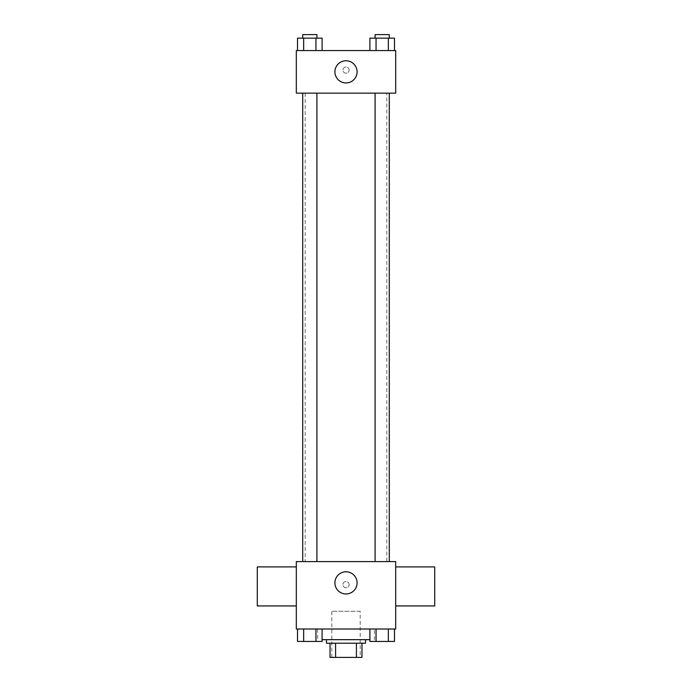 <?xml version="1.0" encoding="UTF-8"?>
<svg xmlns="http://www.w3.org/2000/svg" width="692" height="692" viewBox="0 0 692 692"><rect width="100%" height="100%" fill="white"/><g stroke="black" fill="none" stroke-linecap="round" stroke-linejoin="round"><path stroke-width="0.52" stroke-dasharray="3.46 2.59" d="M360.195 611.27L331.805 611.27L360.195 611.27L360.195 657.4L331.805 657.4L360.195 657.4M335.585 657.4L330.032 657.4L330.032 643.205L335.585 643.205L335.585 657.4L361.968 657.4M356.415 643.205L335.585 643.205L356.415 643.205L356.415 657.4M335.585 643.205L330.032 643.205M326.486 643.205L365.514 643.205M346 639.659L326.486 639.659L346 639.659M369.9 639.659L322.1 639.659M374.389 629.011L317.611 629.011L374.389 629.011L374.389 639.659M297.508 629.011L297.508 641.432L303.658 641.432L297.508 641.432L303.658 641.432L303.658 629.011L315.95 629.011L297.508 629.011L322.1 629.011L303.658 629.011L303.658 641.432L322.1 641.432L315.95 641.432L322.1 641.432L322.1 629.011L315.95 629.011L322.1 629.011L315.95 629.011L315.95 641.432L303.658 641.432L315.95 641.432L315.95 629.011L322.1 629.011L303.658 629.011L322.1 629.011M296.314 629.011L395.686 629.011L395.686 561.584L296.314 561.584L296.314 629.011M369.9 629.011L369.9 641.432L376.05 641.432L369.9 641.432L376.05 641.432L376.05 629.011L388.342 629.011L369.9 629.011L394.492 629.011L376.05 629.011L376.05 641.432L394.492 641.432L388.342 641.432L394.492 641.432L394.492 629.011L388.342 629.011L394.492 629.011L388.342 629.011L388.342 641.432L376.05 641.432L388.342 641.432L388.342 629.011L394.492 629.011L376.05 629.011L394.492 629.011M349.105 584.654A3.105 3.105 0 0 0 344.452 581.963A3.105 3.105 0 0 0 344.452 587.344A3.105 3.105 0 0 0 349.105 584.654A3.105 3.105 0 0 0 344.452 581.963A3.105 3.105 0 0 0 344.452 587.344A3.105 3.105 0 0 0 349.105 584.654M386.811 561.584L305.189 561.584L386.811 561.584L386.811 93.152L305.189 93.152L386.811 93.152M316.901 561.584L302.707 561.584L316.901 561.584L302.707 561.584L316.901 561.584L316.901 93.152L302.707 93.152L316.901 93.152M389.293 561.584L375.099 561.584L389.293 561.584L375.099 561.584L389.293 561.584L389.293 93.152L375.099 93.152L389.293 93.152M296.314 605.941L296.314 566.904L296.314 605.941M395.686 566.904L395.686 605.941L395.686 566.904M434.714 566.904L434.714 605.941M257.286 605.941L257.286 566.904M357.089 582.88A11.089 11.089 0 0 1 340.455 592.482A11.089 11.089 0 0 1 340.455 573.27A11.089 11.089 0 0 1 357.089 582.88M296.314 93.152L395.686 93.152L395.686 50.568L296.314 50.568L296.314 93.152M349.105 70.091A3.105 3.105 0 0 0 344.452 67.401A3.105 3.105 0 0 0 344.452 72.772A3.105 3.105 0 0 0 349.105 70.091A3.105 3.105 0 0 0 344.452 67.401A3.105 3.105 0 0 0 344.452 72.772A3.105 3.105 0 0 0 349.105 70.091M297.508 50.568L297.508 38.147L303.658 38.147L303.658 50.568L297.508 50.568L322.1 50.568L297.508 50.568L322.1 50.568L297.508 50.568L322.1 50.568L297.508 50.568L303.658 50.568L303.658 38.147L322.1 38.147L315.95 38.147L315.95 50.568L315.95 38.147L297.508 38.147L322.1 38.147L322.1 50.568M369.9 50.568L369.9 38.147L376.05 38.147L376.05 50.568L369.9 50.568L394.492 50.568L369.9 50.568L394.492 50.568L369.9 50.568L394.492 50.568L369.9 50.568L376.05 50.568L376.05 38.147L394.492 38.147L388.342 38.147L388.342 50.568L388.342 38.147L369.9 38.147L394.492 38.147L394.492 50.568M296.314 73.196L296.323 66.986L296.314 73.196M395.686 66.986L395.677 73.196L395.686 66.986M357.089 71.864A11.089 11.089 0 0 1 340.455 81.466A11.089 11.089 0 0 1 340.455 62.254A11.089 11.089 0 0 1 357.089 71.864M389.293 38.147L375.099 38.147L389.293 38.147L375.099 38.147L389.293 38.147L389.293 34.6L375.099 34.6L389.293 34.6L375.099 34.6L375.099 38.147M316.901 38.147L302.707 38.147L316.901 38.147L302.707 38.147L316.901 38.147L316.901 34.6L302.707 34.6L316.901 34.6L302.707 34.6L302.707 38.147M388.342 38.147L388.342 50.568M376.05 38.147L376.05 50.568M315.95 38.147L315.95 50.568M303.658 38.147L303.658 50.568M389.293 641.432L375.099 641.458M316.901 641.432L302.707 641.458M388.342 629.011L388.342 641.432M376.05 629.011L376.05 641.432M315.95 629.011L315.95 641.432M303.658 629.011L303.658 641.432M331.805 657.4L331.805 611.27M317.611 629.011L317.611 639.659M305.189 93.152L305.189 561.584M302.707 93.152L302.707 561.584M375.099 93.152L375.099 561.584"/><path stroke-width="1.04" d="M356.415 643.205L356.415 657.4L330.032 657.4L330.032 643.205M356.415 657.4L361.968 657.4L361.968 643.205L361.968 657.4M365.514 639.659L365.514 643.205L326.486 643.205L326.486 639.659M335.585 643.205L335.585 657.4M322.1 639.659L369.9 639.659M395.686 629.011L296.314 629.011L296.314 561.584L395.686 561.584L395.686 629.011M357.089 582.88A11.089 11.089 0 0 1 340.455 592.482A11.089 11.089 0 0 1 340.455 573.27A11.089 11.089 0 0 1 357.089 582.88M395.686 605.941L434.714 605.941L434.714 566.904L395.686 566.904M296.314 566.904L257.286 566.904L257.286 605.941L296.314 605.941M375.099 561.584L375.099 93.152M316.901 93.152L316.901 561.584M395.686 93.152L296.314 93.152L296.314 50.568L395.686 50.568L395.686 93.152M357.089 71.864A11.089 11.089 0 0 1 340.455 81.466A11.089 11.089 0 0 1 340.455 62.254A11.089 11.089 0 0 1 357.089 71.864M394.492 50.568L394.492 38.147L369.9 38.147L369.9 50.568M388.342 38.147L388.342 50.568M376.05 38.147L376.05 50.568M375.099 38.147L375.099 34.6L389.293 34.6L389.293 38.147M322.1 50.568L322.1 38.147L297.508 38.147L297.508 50.568M315.95 38.147L315.95 50.568M303.658 38.147L303.658 50.568M302.707 38.147L302.707 34.6L316.901 34.6L316.901 38.147M394.492 629.011L394.492 641.432L369.9 641.432L369.9 629.011M388.342 629.011L388.342 641.432M376.05 629.011L376.05 641.432M389.293 641.432L375.099 641.458M322.1 629.011L322.1 641.432L297.508 641.432L297.508 629.011M315.95 629.011L315.95 641.432M303.658 629.011L303.658 641.432M316.901 641.432L302.707 641.458M389.293 561.584L389.293 93.152M302.707 93.152L302.707 561.584"/></g></svg>
